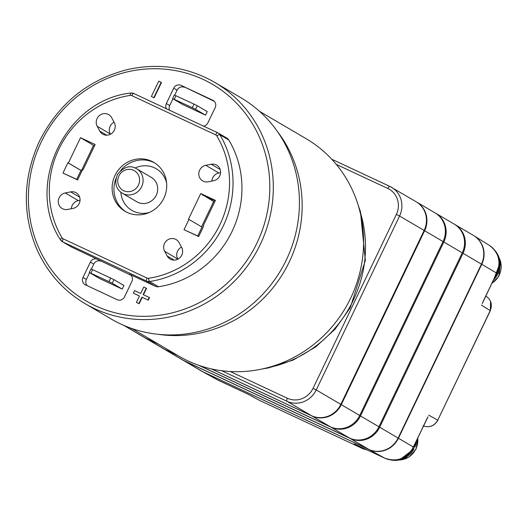 <?xml version="1.0" encoding="UTF-8"?>
<svg xmlns="http://www.w3.org/2000/svg" width="527" height="527" viewBox="0 0 527 527"><rect width="100%" height="100%" fill="white"/><g stroke="black" fill="none" stroke-linecap="round" stroke-linejoin="round"><path stroke-width="0.79" d="M413.57 446.962L414.742 447.291L413.451 446.244M390.336 459.847A21.561 20.474 -59.6 0 0 413.978 448.82L413.333 448.148A21.561 20.474 120.4 0 1 397.22 459.735M416.653 440.526L414.742 447.291A21.561 20.474 -59.6 0 0 416.561 440.724M412.713 447.785L413.333 448.148M424.617 230.727A22.701 21.548 -59.6 0 0 416.593 202.019L435.025 212.855A22.701 21.548 120.4 0 1 443.055 241.557L424.617 230.727L341.292 404.65L359.724 415.48L443.055 241.557M359.724 415.48A22.701 21.548 120.4 0 1 330.389 426.804L311.958 415.974L211.287 368.874M158.502 344.177L145.972 338.314L164.404 349.151L176.934 355.007M199.384 365.514L330.389 426.804M164.404 349.151A22.701 21.548 120.4 0 1 162.711 348.255L144.279 337.418A22.701 21.548 -59.6 0 0 145.972 338.314M311.958 415.974A22.701 21.548 -59.6 0 0 341.292 404.65M443.82 242.012A22.701 21.548 -59.6 0 0 435.796 213.303L454.228 224.14A22.701 21.548 120.4 0 1 462.251 252.841L443.82 242.012L360.488 415.935L378.926 426.765L462.251 252.841M378.926 426.765A22.701 21.548 120.4 0 1 349.592 438.089L331.16 427.259L198.633 365.251M177.698 355.462L165.175 349.599L183.607 360.435L349.592 438.089M183.607 360.435A22.701 21.548 120.4 0 1 181.914 359.539L163.475 348.709A22.701 21.548 -59.6 0 0 165.175 349.599M435.796 213.303A22.701 21.548 -59.6 0 0 435.407 213.086M331.16 427.259A22.701 21.548 -59.6 0 0 360.488 415.935M163.1 348.479A22.701 21.548 -59.6 0 0 163.475 348.709M137.903 202.342A14.183 13.471 -59.6 0 0 155.952 195.827A14.183 13.471 -59.6 0 0 151.216 177.322L136.625 168.745A14.183 13.471 120.4 0 1 141.052 187.803A14.183 13.471 120.4 0 1 122.251 193.205L136.842 201.782A14.183 13.471 -59.6 0 0 137.903 202.342M120.867 192.276A24.117 22.898 -59.6 0 0 133.614 211.294A24.117 22.898 -59.6 0 0 149.312 212.473M166.618 183.014A24.117 22.898 -59.6 0 0 135.136 167.994M109.003 281.629L89.267 272.485L90.987 268.908L110.716 278.045L113.931 279.639L112.211 283.223L109.003 281.629L110.716 278.045M92.653 269.6L90.94 273.177M112.211 283.223L122.198 289.092L99.254 278.355L89.267 272.485M122.198 289.092L123.911 285.509L113.931 279.639M192.335 107.706L172.599 98.562L174.312 94.985L194.048 104.122L197.256 105.716L195.543 109.3L192.335 107.706L194.048 104.122M175.985 95.677L174.272 99.254M195.543 109.3L205.53 115.169L182.579 104.432L172.599 98.562M205.53 115.169L207.243 111.586L197.256 105.716M131.816 328.492L178.515 355.936A125.973 119.603 -59.6 0 0 345.455 307.933A125.973 119.603 -59.6 0 0 306.167 138.726L259.468 111.283M158.153 334.316A125.973 119.603 -59.6 0 0 284.007 271.82A125.973 119.603 -59.6 0 0 277.373 131.46M482.844 302.063L496.704 273.138L481.764 264.31L398.432 438.233L413.372 447.061L427.193 418.227M249.185 394.749L258.79 400.019L363.281 448.905L354.19 443.872L384.684 458.141L369.098 449.557L203.119 371.897L218.698 380.481L248.698 394.506M481.764 264.31A22.701 21.548 -59.6 0 0 474.221 235.898A22.701 21.548 -59.6 0 0 473.582 235.516M201.268 370.916A22.701 21.548 -59.6 0 0 201.913 371.285A22.701 21.548 -59.6 0 0 203.119 371.897M369.098 449.557A22.701 21.548 -59.6 0 0 398.432 438.233M99.794 131.104L97.205 126.296A8.511 8.083 120.4 0 1 98.793 116.131A8.511 8.083 120.4 0 1 108.727 114.642A8.511 8.083 120.4 0 1 111.625 117.659L114.221 122.462A8.511 8.083 120.4 0 1 112.626 132.633A8.511 8.083 120.4 0 1 102.693 134.121A8.511 8.083 120.4 0 1 99.794 131.104L106.744 135.182M177.836 259.192L164.628 251.227A8.511 8.083 120.4 0 1 166.222 241.063A8.511 8.083 120.4 0 1 176.15 239.568A8.511 8.083 120.4 0 1 179.048 242.591L181.644 247.394A8.511 8.083 120.4 0 1 180.05 257.565A8.511 8.083 120.4 0 1 170.116 259.053A8.511 8.083 120.4 0 1 167.217 256.036L174.167 260.114M164.628 251.227L167.217 256.036M115.011 175.425A28.372 26.936 -59.6 0 0 125.044 211.307A28.372 26.936 -59.6 0 0 162.645 200.497A28.372 26.936 -59.6 0 0 153.798 162.382A28.372 26.936 -59.6 0 0 115.011 175.425M211.195 164.246A8.511 8.083 120.4 0 1 216.702 165.155A8.511 8.083 120.4 0 1 220.411 173.824A8.511 8.083 120.4 0 1 213.573 180.748L208.172 181.808A8.511 8.083 120.4 0 1 202.671 180.893A8.511 8.083 120.4 0 1 198.962 172.224A8.511 8.083 120.4 0 1 205.793 165.307L211.195 164.246L220.174 169.516M79.649 197.157L70.677 191.881A8.511 8.083 120.4 0 1 76.178 192.796A8.511 8.083 120.4 0 1 79.887 201.466A8.511 8.083 120.4 0 1 73.049 208.382L67.647 209.45A8.511 8.083 120.4 0 1 62.146 208.534A8.511 8.083 120.4 0 1 58.438 199.865A8.511 8.083 120.4 0 1 65.269 192.948L78.325 200.622L80.038 200.28M70.677 191.881L65.269 192.948M68.378 163.001L67.891 162.771L62.957 173.067L77.601 179.918L82.535 169.622L83.022 169.852L95.156 144.53L80.506 137.679L68.378 163.001L81.435 170.676L93.562 145.353L80.506 137.679M203.119 226.037L215.405 200.398L200.754 193.541L188.468 219.186L188.956 219.416L184.028 229.713L198.672 236.564L203.606 226.267L203.119 226.037L203.58 226.314M148.008 300.008L149.233 297.452L149.543 297.63L148.318 300.186L141.908 297.156L138.845 303.545L139.154 303.73L136.407 302.406L139.471 296.009L133.364 293.157L134.589 290.594L140.696 293.453L143.759 287.057L146.506 288.381L143.456 294.745M141.908 297.156L142.218 297.333L139.154 303.73M158.489 286.747A96.467 91.586 -59.6 0 0 228.797 139.998L219.891 134.767A96.467 91.586 120.4 0 1 149.582 281.51L158.489 286.747A5.672 5.389 120.4 0 1 155.485 286.319L146.578 281.082L62.726 241.853L71.639 247.091L130.999 275.265M154.134 97.824L151.387 96.507L158.739 81.158L161.183 82.298L161.486 82.482L154.134 97.824L151.387 96.507M139.451 296.042L133.364 293.157M148.318 300.186L142.218 297.333M203.653 126.184A5.672 5.389 120.4 0 0 207.836 122.949L215.187 107.607A5.672 5.389 120.4 0 0 212.756 100.209L181.024 85.361L214.324 101.342M130.307 95.4A93.628 88.892 -59.6 0 0 62.067 237.835A2.839 2.694 -59.6 0 0 63.187 238.843L147.033 278.078A2.839 2.694 -59.6 0 0 148.535 278.289A93.628 88.892 -59.6 0 0 216.781 135.861A2.839 2.694 -59.6 0 0 215.662 134.846L131.809 95.618A2.839 2.694 -59.6 0 0 130.307 95.4A2.839 0.705 -98.6 0 1 130.643 93.048A2.839 0.705 -98.6 0 1 130.801 93.081A5.672 5.389 120.4 0 1 133.805 93.51L217.651 132.738A5.672 5.389 120.4 0 1 218.079 132.962L226.985 138.199A5.672 5.389 120.4 0 1 228.797 139.998M130.255 274.613L155.485 286.319M129.431 274.132A5.672 5.389 120.4 0 1 131.862 281.53L124.504 296.872A5.672 5.389 120.4 0 1 117.172 299.705L85.44 284.857A5.672 5.389 120.4 0 1 83.009 277.459L90.361 262.117A5.672 5.389 120.4 0 1 97.699 259.284M71.639 247.091A5.672 5.389 120.4 0 1 71.211 246.867L62.305 241.629A5.672 5.389 120.4 0 1 60.493 239.831A2.839 0.79 149 0 1 60.401 239.745L62.305 241.629A5.672 5.389 120.4 0 0 62.726 241.853A2.839 0.889 115.1 0 1 63.187 238.843M166.46 108.786A5.672 5.389 120.4 0 1 166.341 103.536L173.693 88.193A5.672 5.389 120.4 0 1 181.024 85.361M198.738 236.425L184.028 229.713M197.763 235.964L202.012 227.091L188.956 219.416M77.667 179.779L62.957 173.067M76.692 179.318L80.947 170.445L67.891 162.771M80.947 170.445L81.435 170.676M201.551 226.814L213.659 201.538L200.754 193.541M202.447 194.95L215.161 200.899M93.562 145.353L94.544 145.808M184.404 87.344A5.672 5.389 -59.6 0 0 177.072 90.176L173.693 88.193M166.341 103.536L169.72 105.525L172.955 98.773M174.694 95.143L177.072 90.176M169.72 105.525A5.672 5.389 -59.6 0 0 169.582 110.248M101.079 261.267A5.672 5.389 -59.6 0 0 93.74 264.099L90.361 262.117M83.009 277.459L86.388 279.448L89.623 272.696M91.362 269.066L93.74 264.099M86.388 279.448A5.672 5.389 -59.6 0 0 87.251 285.706M114.063 122.172A8.511 8.083 -59.6 0 0 110.262 133.97L110.413 134.26M181.486 247.104A8.511 8.083 -59.6 0 0 177.685 258.902M220.563 172.645L218.85 172.981A8.511 8.083 -59.6 0 0 211.861 181.084M78.325 200.622A8.511 8.083 -59.6 0 0 71.336 208.725M213.659 201.538L214.634 201.993M120.736 170.425A28.372 26.936 120.4 0 1 154.707 162.948M125.979 211.828A28.372 26.936 120.4 0 1 115.986 178.508M286.313 259.949A128.239 121.757 120.4 0 1 111.006 318.894L84.887 303.545A128.239 121.757 120.4 0 0 260.2 244.607A128.239 121.757 120.4 0 0 214.845 82.423L240.958 97.772A128.239 121.757 120.4 0 1 286.313 259.949M138.845 303.545L136.407 302.406M149.233 297.452L143.133 294.593L146.196 288.203M153.831 97.647L161.183 82.298M340.831 404.374L424.156 230.451L399.578 216.011L316.253 389.934L340.831 404.374A22.701 21.548 120.4 0 1 311.497 415.704L286.919 401.258A2.839 0.889 -64.9 0 1 287.38 398.247A19.861 18.853 -59.6 0 0 313.045 388.34L396.37 214.417A19.861 18.853 -59.6 0 0 387.865 188.514A2.839 0.889 -64.9 0 1 389.835 186.4A2.839 0.889 -64.9 0 1 389.855 186.413A22.701 21.548 120.4 0 1 391.554 187.302A22.701 21.548 120.4 0 1 399.578 216.011L396.37 214.417M389.809 186.387L331.72 159.213L389.835 186.4L416.132 201.749A22.701 21.548 120.4 0 1 424.156 230.451M124.418 325.646L145.511 338.044A22.701 21.548 120.4 0 1 143.818 337.148L123.766 325.37M145.511 338.044L158.041 343.9M211.518 368.926L311.497 415.704M463.022 253.296A22.701 21.548 -59.6 0 0 454.992 224.588L473.43 235.424A22.701 21.548 120.4 0 1 481.454 264.126L463.022 253.296L379.69 427.219L398.122 438.049L481.454 264.126M398.122 438.049A22.701 21.548 120.4 0 1 368.795 449.373L350.363 438.543L184.378 360.883L202.809 371.719L368.795 449.373M202.809 371.719A22.701 21.548 120.4 0 1 201.11 370.824L182.678 359.994A22.701 21.548 -59.6 0 0 184.378 360.883M454.992 224.588A22.701 21.548 -59.6 0 0 454.61 224.37M350.363 438.543A22.701 21.548 -59.6 0 0 379.69 427.219M182.296 359.763A22.701 21.548 -59.6 0 0 182.678 359.994M415.078 443.813A21.561 20.474 120.4 0 1 414.07 446.613M399.255 459.999A19.012 18.05 -59.6 0 0 415.922 448.885A19.012 18.05 -59.6 0 0 417.746 438.253M266.122 368.057A119.161 113.134 -59.6 0 0 359.381 209.371M135.564 168.192A14.183 13.471 120.4 0 1 136.625 168.745L135.544 168.179C129.589 165.01 123.555 167.125 117.449 174.529C114.254 182.777 115.854 189.002 122.251 193.205M133.575 170.293A11.35 10.777 -59.6 0 0 117.765 181.683A11.35 10.777 -59.6 0 0 134.675 189.595A11.35 10.777 -59.6 0 0 133.575 170.293M428.682 415.111L437.772 420.144L490.229 310.653L481.395 305.087M482.251 303.624L496.704 273.138A22.2 21.08 -59.6 0 0 489.326 245.351L474.221 235.898M249.001 394.664L217.519 379.881A22.2 21.08 -59.6 0 0 218.698 380.481A2.839 0.889 115.1 0 0 218.712 380.494A2.839 0.889 115.1 0 0 218.731 380.501M413.352 447.107L413.484 447.14C406.548 458.747 396.956 462.416 384.697 458.147A2.839 0.889 -64.9 0 1 384.684 458.141A22.2 21.08 -59.6 0 0 413.372 447.061L428.049 416.738M490.209 310.699L490.229 310.653C492.495 304.804 491.25 300.074 486.487 296.464L486.428 296.431M423.603 426.02C429.67 427.825 434.393 425.862 437.772 420.144L490.341 310.732L490.551 301.306M363.281 448.905L366.97 449.854M258.803 400.026L363.301 448.912A2.839 0.889 -64.9 0 1 363.301 448.912L366.983 449.86M489.326 245.351C498.786 252.446 501.282 261.741 496.816 273.217L496.684 273.184M492.08 283.104A19.012 18.05 -59.6 0 0 499.135 257.92M41.211 142.053A125.406 119.062 -59.6 0 0 156.137 315.673A125.406 119.062 -59.6 0 0 249.95 119.866A125.406 119.062 -59.6 0 0 41.211 142.053M213.587 100.69L212.756 100.209M205.793 165.307L218.85 172.981M110.262 133.97L97.205 126.296M148.535 278.289A2.839 0.705 -98.6 0 0 149.582 281.51A5.672 5.389 120.4 0 1 146.578 281.082A2.839 0.889 115.1 0 1 147.033 278.078M215.662 134.846A2.839 0.889 115.1 0 1 217.631 132.725L218.079 132.962A5.672 5.389 120.4 0 1 219.891 134.767A2.839 0.79 149 0 0 216.781 135.861M217.631 132.725L133.779 93.496A2.839 0.889 115.1 0 0 131.809 95.618M62.067 237.835A2.839 0.79 149 0 0 60.401 239.745C24.446 185.359 65.341 100.018 130.656 93.048L133.779 93.496M497.916 256.267A21.561 20.474 120.4 0 1 495.156 276.682M493.601 279.923A21.561 20.474 -59.6 0 0 494.662 250.193M387.865 188.514L336.259 164.378M221.623 370.712L286.919 401.258A22.701 21.548 120.4 0 0 316.253 389.934L313.045 388.34M230.233 371.515L287.38 398.247M133.463 329.461L130.07 327.873M414.031 448.912L399.446 459.959L390.257 459.834M417.865 437.996L416.119 449.03L409.038 457.067L398.906 460.064M261.985 369.019L268.651 367.879L293.249 360.02L315.739 346.904L335.047 329.184L350.244 307.722L365.349 260.417L360.442 211.617L358.208 205.293M217.519 379.881L201.913 371.285M486.487 296.47L485.861 296.075M258.204 399.723L248.896 394.611M437.878 420.223C434.334 426.099 429.413 427.964 423.122 425.816M354.309 443.932L384.697 458.147M491.928 283.421L498.871 276.22L500.65 261.491L499.023 257.578M214.845 82.423C187.75 66.969 158.627 62.68 127.475 69.577C87.778 79.854 58.425 103.76 39.42 141.282C22.938 177.434 22.029 213.31 36.699 248.902C47.134 272.367 63.2 290.581 84.887 303.545M493.496 280.147L500.064 262.999L497.073 253.362L494.616 250.134"/></g></svg>

